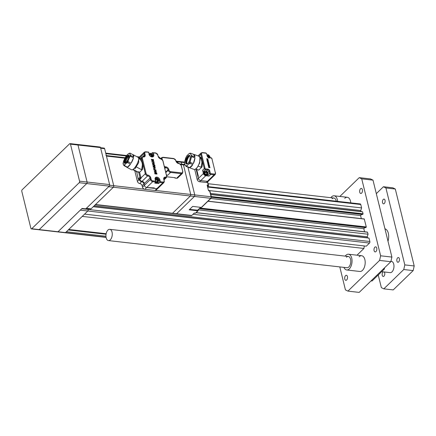 <?xml version="1.0" encoding="UTF-8"?>
<svg xmlns="http://www.w3.org/2000/svg" width="436" height="436" viewBox="0 0 436 436"><rect width="100%" height="100%" fill="white"/><g stroke="black" fill="none" stroke-linecap="round" stroke-linejoin="round"><path stroke-width="0.65" d="M361.608 193.143A2.551 1.406 96.5 0 1 360.779 193.48A2.551 1.406 96.5 0 1 359.651 191.535A2.551 1.406 96.5 0 1 360.528 188.761A2.551 1.406 96.5 0 1 361.357 188.417A2.551 1.406 96.5 0 1 362.485 190.363A2.551 1.406 96.5 0 1 361.608 193.143M375.957 251.577A2.551 1.406 96.5 0 1 375.134 251.915A2.551 1.406 96.5 0 1 374.001 249.97A2.551 1.406 96.5 0 1 374.884 247.19A2.551 1.406 96.5 0 1 375.707 246.852A2.551 1.406 96.5 0 1 376.84 248.798A2.551 1.406 96.5 0 1 375.957 251.577M383.282 199.426A2.376 1.313 -83.5 0 0 382.459 202.021A2.376 1.313 -83.5 0 0 383.517 203.835A2.376 1.313 -83.5 0 0 384.29 203.519A2.376 1.313 -83.5 0 0 385.113 200.925A2.376 1.313 -83.5 0 0 384.056 199.11A2.376 1.313 -83.5 0 0 383.282 199.426M383.266 271.851A2.376 1.313 -83.5 0 0 382.977 272.069A2.376 1.313 -83.5 0 0 382.154 274.664A2.376 1.313 -83.5 0 0 383.211 276.479A2.376 1.313 -83.5 0 0 383.98 276.162A2.376 1.313 -83.5 0 0 384.803 273.993A2.376 1.313 -83.5 0 0 384.192 271.96M397.637 257.861A2.376 1.313 -83.5 0 0 396.815 260.456A2.376 1.313 -83.5 0 0 397.872 262.27A2.376 1.313 -83.5 0 0 398.64 261.954A2.376 1.313 -83.5 0 0 399.463 259.36A2.376 1.313 -83.5 0 0 398.406 257.545A2.376 1.313 -83.5 0 0 397.637 257.861M359.084 256.777A7.93 4.371 96.5 0 1 361.657 255.714A7.93 4.371 96.5 0 1 365.177 261.769A7.93 4.371 96.5 0 1 362.436 270.407A7.93 4.371 96.5 0 1 359.863 271.47L346.718 269.977A7.93 4.371 -83.5 0 0 349.291 268.914A7.93 4.371 -83.5 0 0 352.026 260.276A7.93 4.371 -83.5 0 0 348.511 254.221A7.93 4.371 -83.5 0 0 345.939 255.278A7.93 4.371 -83.5 0 0 345.214 256.123M384.961 228.846A9.063 4.992 96.5 0 1 388.002 241.228M346.636 279.994A2.551 1.406 96.5 0 1 345.808 280.332A2.551 1.406 96.5 0 1 344.68 278.386A2.551 1.406 96.5 0 1 345.563 275.612A2.551 1.406 96.5 0 1 346.386 275.269A2.551 1.406 96.5 0 1 347.519 277.214A2.551 1.406 96.5 0 1 346.636 279.994M210.768 194.538L362.561 211.809L363.052 213.804L362.49 214.441M82.235 216.398L363.94 248.455L356.997 255.185M68.746 229.472L106.139 233.723M66.397 231.745L105.948 236.241M93.266 206.724L369.02 238.105L369.859 241.511A1.134 0.627 96.5 0 1 369.51 243.054L366.284 246.182L84.579 214.125L87.805 210.997L80.295 210.147A1.134 0.627 -83.5 0 0 80.328 210.114L82.055 208.441L85.81 208.866A1.134 0.627 96.5 0 1 85.44 209.018L81.875 208.61M207.629 186.575L360.31 203.95A1.134 0.627 96.5 0 1 360.768 204.506L361.602 207.912L209.618 190.619M361.76 214.392L360.572 215.542L210.757 198.494M360.572 215.542L361.33 218.621M207.961 201.209L364.251 218.954L366.284 226.954L365.722 227.587M364.987 227.543L363.804 228.693L198.108 209.836M363.804 228.693L364.561 231.767M196.156 212.643L367.483 232.099L368.066 234.208L193.012 214.289M68.25 229.952L106.046 234.252M369.02 238.105L367.488 237.778L367.248 236.808L368.066 234.208M93.402 206.593L367.488 237.778M94.28 205.743L367.248 236.808M363.94 248.455L364.3 245.953M210.73 194.38L361.03 211.487L360.79 210.512L361.602 207.912M210.49 193.41L360.79 210.512M362.561 211.809L361.03 211.487M57.601 231.887A1.134 0.627 -83.5 0 0 57.639 231.898A1.134 0.627 -83.5 0 0 58.01 231.745L65.52 232.601A1.134 0.627 -83.5 0 0 65.52 232.595L87.805 211.002A1.134 0.627 96.5 0 0 88.154 209.46A1.134 0.627 -83.5 0 0 88.154 209.454L369.859 241.511M339.857 196.434L359.253 177.643L370.518 178.924L372.998 180.139L391.893 257.077L390.852 261.704L359.182 292.393L347.917 291.112L379.582 260.423L380.628 255.796L391.893 257.077M347.917 291.112L345.437 289.896L339.791 266.908M390.852 261.704L379.582 260.423M372.998 180.139L361.727 178.858L380.628 255.796M344.734 198.342A7.93 4.371 96.5 0 1 347.301 197.279A7.93 4.371 96.5 0 1 350.789 202.865M361.727 178.858L359.253 177.643M31.348 228.9A1.134 0.627 -83.5 0 0 31.714 228.747L79.216 182.711A1.134 0.627 -83.5 0 0 79.565 181.169L70.474 144.163A1.134 0.627 -83.5 0 0 70.016 143.608A1.134 0.627 -83.5 0 0 69.651 143.76L22.149 189.791A1.134 0.627 -83.5 0 0 21.8 191.333L30.891 228.344A1.134 0.627 -83.5 0 0 31.348 228.9L57.639 231.892A1.134 0.627 -83.5 0 0 58.01 231.739L80.295 210.147M31.714 228.747L39.229 229.603A1.134 0.627 -83.5 0 1 38.858 229.756A1.134 0.627 -83.5 0 0 39.229 229.603L58.01 231.739L80.328 210.114M81.755 208.73L88.154 209.46L87.963 208.67M106.052 237.206L65.52 232.595A1.134 0.627 96.5 0 1 65.155 232.748L57.639 231.898M376.312 193.644L383.435 186.744L392.825 187.812L395.305 189.028L414.2 265.965L413.159 270.593L393.218 289.918L383.827 288.85L403.769 269.524L404.81 264.897L414.2 265.965M395.305 189.028L385.915 187.96L404.81 264.897M413.159 270.593L403.769 269.524M383.827 288.85L381.353 287.629L378.241 274.974M385.915 187.96L383.435 186.744M79.216 182.711L86.731 183.567L39.229 229.603L86.731 183.567A1.134 0.627 -83.5 0 0 87.08 182.025L77.99 145.019A1.134 0.627 -83.5 0 0 77.532 144.463L100.067 147.025A1.134 0.627 96.5 0 1 100.525 147.581L109.616 184.591A1.134 0.627 96.5 0 1 109.267 186.134L85.81 208.866M109.267 186.134L86.731 183.567A1.134 0.627 -83.5 0 0 87.08 182.025L77.99 145.019A1.134 0.627 -83.5 0 0 77.532 144.463A1.134 0.627 -83.5 0 0 77.161 144.61M337.644 201.367A7.93 4.371 -83.5 0 0 334.156 195.786A7.93 4.371 -83.5 0 0 331.589 196.843A7.93 4.371 -83.5 0 0 330.864 197.688M336.276 201.214A5.663 3.123 -83.5 0 0 333.9 198.037A5.663 3.123 -83.5 0 0 332.063 198.794M208.86 155.777L208.751 155.33L209.825 156.268L208.512 156.121L209.291 155.826M208.512 156.121L208.337 154.764L209.825 156.268A1.886 1.308 -134.1 0 1 209.901 156.524M207.334 155.707L207.961 155.674A0.85 0.589 -134.1 0 1 208.283 155.281L207.705 154.704A1.886 1.308 -134.1 0 1 207.934 154.715A1.886 1.308 -134.1 0 1 208.174 154.758L208.751 155.33M208.839 157.456L208.631 156.606L208.98 156.262L208.964 157.968M208.98 156.262L209.411 156.311A0.85 0.589 -134.1 0 1 209.089 156.709M209.411 156.311L209.95 156.655L209.482 157.985M208.495 157.914L208.621 156.655L207.454 156.197M206.719 155.14L207.705 154.704M208.283 155.281L208.392 155.723L207.961 155.674M208.392 155.723L207.405 155.995M208.081 156.164L208.621 156.655M151.423 154.382L151.314 153.935L152.382 154.873L151.069 154.72L151.848 154.431M151.069 154.72L150.894 153.368L152.382 154.873A1.886 1.308 -134.1 0 1 152.464 155.129M149.297 154.6A1.886 1.308 -134.1 0 1 149.286 154.518L150.6 154.671L150.954 154.328L150.267 153.309A1.886 1.308 -134.1 0 1 150.496 153.314A1.886 1.308 -134.1 0 1 150.736 153.363L151.314 153.935M149.172 153.864A1.984 1.373 45.9 0 0 149.112 153.908L150.267 153.309M150.643 154.764L151.183 155.26L150.643 154.764L149.406 155.003M151.052 156.519L151.183 155.26M152.039 156.589L152.513 155.254L151.968 154.916A0.85 0.589 -134.1 0 1 151.652 155.314L151.521 156.568A1.886 1.308 -134.1 0 1 151.292 156.562A1.886 1.308 -134.1 0 1 151.183 156.546M149.286 154.518L150.524 154.279A0.85 0.589 -134.1 0 1 150.84 153.881M151.652 155.314L151.543 154.867L151.968 154.916M151.543 154.867L151.188 155.211L151.521 156.568M150.954 154.328L150.524 154.279M194.963 156.965L193.459 154.273A7.025 2.894 110.1 0 1 193.753 154.339A7.025 2.894 110.1 0 1 194.963 156.965L192.058 155.903A7.025 2.894 110.1 0 1 192.063 156.344A7.025 2.894 110.1 0 1 192.047 156.807L194.952 157.876A7.025 2.894 110.1 0 1 193.339 163.593L194.952 157.876M192.826 164.536A7.025 2.894 110.1 0 1 189.704 167.56L192.826 164.536L189.922 163.467L188.499 164.198L187.251 165.407L186.799 166.492L189.704 167.56M187.251 165.407A6.458 2.66 110.1 0 1 185.365 165.538L186.303 166.53L189.208 167.593A7.025 2.894 110.1 0 1 188.913 167.528A7.025 2.894 110.1 0 1 188.652 167.386M190.052 153.243L188.63 153.973A6.458 2.66 110.1 0 1 190.521 153.837L190.554 153.205L189.687 153.254M188.63 153.973L186.782 156.028M185.365 165.538L184.766 164.465A6.458 2.66 110.1 0 1 184.81 161.031L186.025 157.401M184.81 161.031L184.608 162.644M184.766 164.465L184.799 163.832M190.521 153.837L191.121 154.916A6.458 2.66 110.1 0 1 191.077 158.344L190.428 160.633C190.123 161.925 190.123 162.557 190.428 162.53L193.339 163.593M191.077 158.344C191.491 157.096 191.813 156.579 192.047 156.807M191.121 154.916L192.058 155.903M189.606 155.848A5.739 2.365 -69.9 0 0 186.717 163.206A5.739 2.365 -69.9 0 0 186.728 163.696M188.913 167.528L193.955 169.375A7.025 2.894 -69.9 0 0 197.83 166.443A7.025 2.894 -69.9 0 0 200.01 159.254A7.025 2.894 -69.9 0 0 198.789 156.186L193.753 154.339M193.459 154.273L190.554 153.205M204.108 171.839A2.207 1.531 45.9 0 0 204.01 171.92A2.207 1.531 45.9 0 0 203.988 173.964A2.207 1.531 45.9 0 0 206.015 175.408A2.207 1.531 45.9 0 0 207.089 175.092A2.207 1.531 45.9 0 0 207.171 175.005M207.59 174.291A2.207 1.531 -134.1 0 1 207.264 174.923A2.207 1.531 -134.1 0 1 206.19 175.234A2.207 1.531 -134.1 0 1 204.168 173.79A2.207 1.531 -134.1 0 1 204.19 171.751A2.207 1.531 -134.1 0 1 204.833 171.441L203.781 171.315A1.134 0.785 45.9 0 1 202.604 170.236L203.416 173.55A2.267 1.57 -134.1 0 0 205.77 175.708L209.013 176.079A1.134 0.785 45.9 0 1 207.83 175L209.531 173.348L208.958 171.01A1.134 0.785 45.9 0 0 207.781 169.931L205.481 169.669L203.781 171.315M155.532 190.45L190.723 194.456A1.134 0.627 96.5 0 1 190.374 195.998L172.547 213.275L190.374 195.998A1.134 0.627 -83.5 0 0 190.723 194.456L183.452 164.852L190.723 194.456L194.761 194.914A1.134 0.627 96.5 0 1 194.412 196.456A1.134 0.627 -83.5 0 0 194.761 194.914L187.932 167.124L194.761 194.914L211.1 196.772L211.024 198.238A0.567 0.392 -134.1 0 1 210.752 198.315A1.134 0.627 -83.5 0 0 211.1 196.772L209.64 190.832A0.567 0.311 -83.5 0 0 209.411 190.548L208.446 190.439M211.1 197.884A0.567 0.392 -134.1 0 1 211.024 198.238L201.645 207.329A0.567 0.392 45.9 0 1 201.367 207.411L192.685 206.419L189.164 209.83L197.851 210.822A0.567 0.392 -134.1 0 0 198.2 210.386L198.075 209.869M189.6 209.405L197.688 210.168M194.701 169.413L197.197 179.572A2.267 1.57 45.9 0 0 199.557 181.736L206.223 182.493A2.267 1.57 45.9 0 0 207.318 182.172L208.495 181.033A2.267 1.57 -134.1 0 1 207.394 181.354L200.729 180.597A2.267 1.57 -134.1 0 1 198.369 178.433A2.267 1.57 45.9 0 0 200.729 180.597L207.394 181.354A2.267 1.57 45.9 0 0 208.495 181.033L215.237 174.498A2.267 1.57 -134.1 0 1 214.141 174.82L210.713 174.427L209.013 176.079M209.814 191.17L208.512 190.701L207.122 185.055L208.25 185.18L207.476 182.019M180.39 161.821A1.134 0.627 96.5 0 1 180.755 161.669A1.134 0.627 96.5 0 1 181.213 162.225A1.134 0.627 -83.5 0 0 180.755 161.669L184.581 162.105M184.537 162.606L181.213 162.225L181.681 164.143L181.213 162.225L177.174 161.767A1.134 0.627 -83.5 0 0 176.716 161.211A1.134 0.627 96.5 0 1 177.174 161.767L177.447 162.868L177.174 161.767L176.357 161.674M95.549 204.511L172.547 213.275A1.134 0.627 96.5 0 1 172.182 213.427A1.134 0.627 -83.5 0 0 172.547 213.275L176.585 213.733A1.134 0.627 96.5 0 1 176.215 213.885A1.134 0.627 -83.5 0 0 176.585 213.733L194.412 196.456L113.376 187.235L95.549 204.511A1.134 0.627 96.5 0 1 95.179 204.664M95.37 204.686L191.431 215.618A1.134 0.627 -83.5 0 0 191.796 215.466L194.32 213.019L195.448 213.15L197.851 210.822M196.151 169.402L198.369 178.433L197.955 176.733L198.364 176.335L196.712 169.604M155.881 182.019A1.755 1.215 45.9 0 0 156.677 182.313A1.755 1.215 45.9 0 0 157.276 182.232M207.133 172.525L207.116 174.231L206.784 172.869L207.563 172.574A0.85 0.589 -134.1 0 1 207.242 172.972M207.563 172.574L208.103 172.918L207.634 174.247L207.83 175M207.013 172.04L206.904 171.593L207.977 172.531L206.664 172.378L207.443 172.089M206.664 172.378L206.49 171.026L207.977 172.531A1.886 1.308 -134.1 0 1 208.054 172.787M207.116 174.231A1.886 1.308 -134.1 0 1 206.887 174.22A1.886 1.308 -134.1 0 1 206.648 174.177L206.664 172.471L205.002 172.667A1.886 1.308 -134.1 0 1 204.882 172.176L206.114 171.937A0.85 0.589 -134.1 0 1 206.435 171.539L205.857 170.966A1.886 1.308 -134.1 0 1 206.092 170.972A1.886 1.308 -134.1 0 1 206.326 171.021L206.904 171.593M204.767 171.522A1.984 1.373 45.9 0 0 204.637 171.626A1.984 1.373 45.9 0 0 204.375 172.863A1.984 1.373 45.9 0 0 205.705 174.52A1.984 1.373 45.9 0 0 207.4 174.476A1.984 1.373 45.9 0 0 207.503 174.351M207.4 174.476L207.634 174.247A1.984 1.373 -134.1 0 1 206.669 174.531A1.984 1.373 -134.1 0 1 204.609 172.64A1.984 1.373 -134.1 0 1 204.876 171.403L205.857 170.966M206.435 171.539L206.544 171.986L206.114 171.937M206.544 171.986L206.195 172.329L204.882 172.176M204.331 172.318A1.755 1.215 45.9 0 0 204.598 173.877A1.755 1.215 45.9 0 0 206.097 174.847A1.755 1.215 45.9 0 0 206.702 174.765M129.034 156.055A5.739 1.739 -61.9 0 0 125.361 162.939M132.925 154.687A7.025 2.131 118.1 0 1 133.247 154.769A7.025 2.131 118.1 0 1 133.656 157.036L132.925 154.687L130.064 153.161L129.808 153.614L130.064 153.161M133.476 157.865A7.025 2.131 118.1 0 1 131.083 163.238L133.476 157.865L130.62 156.339C130.408 156.083 130.01 156.535 129.427 157.696L128.473 159.843A6.458 1.957 118.1 0 1 126.222 163.266L127.634 162.612L130.495 164.138L127.372 167.162A7.025 2.131 118.1 0 0 130.495 164.138M127.372 167.162L124.516 165.636L124.974 164.476A6.458 1.957 118.1 0 1 123.404 164.754L124.102 165.713L126.958 167.239A7.025 2.131 118.1 0 1 126.631 167.157A7.025 2.131 118.1 0 1 126.386 166.934M123.404 164.754L123.116 163.816A6.458 1.957 118.1 0 1 123.791 160.666L124.745 158.519A6.458 1.957 118.1 0 1 126.99 155.096L126.435 155.794M123.372 163.364L123.116 163.816M124.974 164.476L126.222 163.266M131.083 163.238L128.228 161.712C127.912 161.691 127.993 161.064 128.473 159.843M133.656 157.036L130.8 155.51L130.102 154.551A6.458 1.957 118.1 0 1 129.427 157.696M129.89 153.101L128.239 153.886A6.458 1.957 118.1 0 1 129.808 153.614L130.102 154.551M128.239 153.886L126.99 155.096M125.312 157.494L124.745 158.519M123.791 160.666L123.377 161.952M126.631 167.157L131.585 169.8A7.025 2.131 -61.9 0 0 135.307 166.977A7.025 2.131 -61.9 0 0 138.528 160.083A7.025 2.131 -61.9 0 0 138.201 157.412L133.247 154.769M155.472 182.417A2.207 1.531 45.9 0 0 156.595 182.875A2.207 1.531 45.9 0 0 157.663 182.559A2.207 1.531 45.9 0 0 157.75 182.471M158.17 181.758A2.207 1.531 -134.1 0 1 157.843 182.39A2.207 1.531 -134.1 0 1 156.769 182.7A2.207 1.531 -134.1 0 1 155.647 182.248M157.592 179.507L157.483 179.06L158.551 179.997L157.243 179.85L158.023 179.556M157.243 179.85L157.069 178.493L158.551 179.997A1.886 1.308 -134.1 0 1 158.633 180.259M155.826 181.229A1.984 1.373 -134.1 0 0 157.249 181.997A1.984 1.373 -134.1 0 0 158.208 181.714L158.682 180.384L158.143 180.041A0.85 0.589 -134.1 0 1 157.821 180.439L157.696 181.698A1.886 1.308 -134.1 0 1 157.467 181.687A1.886 1.308 -134.1 0 1 157.227 181.643L157.243 179.943L155.581 180.133A1.886 1.308 -134.1 0 1 155.461 179.643L156.769 179.796L157.124 179.452L156.437 178.433A1.886 1.308 -134.1 0 1 156.666 178.444A1.886 1.308 -134.1 0 1 156.905 178.488L157.483 179.06M155.957 181.779A1.984 1.373 45.9 0 0 157.974 181.943A1.984 1.373 45.9 0 0 158.083 181.817M157.124 179.452L156.693 179.403A0.85 0.589 -134.1 0 1 157.015 179.011M155.461 179.643L156.693 179.403M155.45 178.869L156.437 178.433M157.821 180.439L157.712 179.992L158.143 180.041M157.712 179.992L157.358 180.335L157.696 181.698M134.768 170.672L137.4 181.381A2.267 1.57 45.9 0 0 139.754 183.545A2.267 1.57 -134.1 0 1 142.114 185.703L142.474 187.164A2.267 1.57 45.9 0 0 144.828 189.328L154.971 190.483A2.267 1.57 45.9 0 0 156.066 190.161L157.946 188.341A2.267 1.57 -134.1 0 1 156.846 188.663A2.267 1.57 45.9 0 0 157.946 188.341L163.985 182.488A2.267 1.57 -134.1 0 1 162.884 182.809A0.567 0.311 -83.5 0 0 163.059 182.035A1.7 1.177 -134.1 0 0 164.11 180.738L163.751 179.278A2.834 1.962 45.9 0 1 165.5 177.109A0.567 0.311 -83.5 0 1 165.326 177.883A2.267 1.57 45.9 0 0 164.23 178.199L163.925 179.616M158.186 181.741L158.628 183.529L154.775 183.093L155.892 182.014L155.598 181.191L152.916 180.886A0.567 0.311 96.5 0 1 152.747 181.654L146.703 187.507A2.267 1.57 -134.1 0 1 144.349 185.349A2.267 1.57 45.9 0 0 146.703 187.507L156.846 188.663L162.884 182.809L159.74 182.45L159.167 180.112A2.322 1.608 45.9 0 0 157.609 178.177A2.322 1.608 45.9 0 0 155.625 178.226L155.396 179.485L155.14 179.338A2.889 2 45.9 0 1 156.927 177.125A2.889 2 45.9 0 1 159.93 179.883L158.693 180.575M138.555 157.837A2.267 1.57 -134.1 0 1 139.384 157.707M136.659 171.68L138.217 178.967A0.567 0.392 45.9 0 0 138.806 179.512L138.855 179.518A0.567 0.392 -134.1 0 1 139.346 179.839L139.754 179.441A0.567 0.392 -134.1 0 1 139.82 179.561A2.267 1.57 45.9 0 0 142.043 181.327A2.267 1.57 -134.1 0 1 144.398 183.491L143.989 183.888A2.267 1.57 45.9 0 0 141.635 181.725A2.267 1.57 -134.1 0 1 139.357 179.823M142.474 187.164L144.349 185.349L143.989 183.888L144.349 185.349L150.387 179.496L150.028 178.035A2.267 1.57 45.9 0 0 147.673 175.871L142.043 181.327M185.082 165.037L183.452 164.852A1.134 0.627 -83.5 0 0 182.989 164.29A1.134 0.627 96.5 0 1 183.452 164.852L180.896 164.557M105.992 155.532A1.134 0.627 96.5 0 1 106.449 156.088L113.725 185.692A1.134 0.627 96.5 0 1 113.376 187.235A1.134 0.627 -83.5 0 0 113.725 185.692L104.635 148.687A1.134 0.627 -83.5 0 0 104.177 148.126L100.558 147.717M191.796 215.466L176.585 213.733L194.412 196.456L210.752 198.315L201.367 207.411M182.624 164.443A1.134 0.627 96.5 0 1 182.989 164.29L180.395 163.996M176.351 161.364A1.134 0.627 96.5 0 1 176.716 161.211L176.139 161.146M86.219 208.473L90.721 208.986A1.134 0.627 -83.5 0 0 91.091 208.833L113.376 187.235L108.678 186.701L86.393 208.299A1.134 0.627 96.5 0 1 86.028 208.452M166.536 174.852A2.267 1.57 45.9 0 0 167.637 175.283L166.612 175.163M174.645 177.665L174.923 178.079L176.613 178.27A2.267 1.57 45.9 0 0 177.714 177.948L182.466 173.348A2.267 1.57 -134.1 0 1 181.365 173.67L170.569 172.438A2.267 1.57 -134.1 0 1 168.209 170.28L168.089 169.789L165.833 171.98M166.835 176.776L175.277 177.735L174.923 178.079M152.807 161.097L153.548 160.998L153.401 159.472L153.041 159.434L153.238 160.225L152.9 160.71L152.589 159.451L152.208 159.407L152.518 160.666L151.363 159.244L151.559 160.039L152.747 161.151L153.516 161.026M152.9 160.71L153.238 160.225L153.041 159.434M151.363 159.244L151.499 160.099L152.747 161.151M153.178 160.279L152.84 160.77M152.208 159.407L152.442 160.655M154.328 166.252L153.085 166.252L154.889 165.533L154.933 167.211L154.448 167.048L154.328 166.252L154.508 166.988M153.608 166.525L154.268 166.307M154.933 167.211L154.448 167.048M154.998 165.991L154.671 166.154M153.085 166.252L153.554 166.579M153.619 168.427L155.003 167.915L153.221 167.102L153.161 166.574L155.499 168.034L153.674 168.95L153.619 168.427L153.734 168.895M155.499 168.034L153.674 168.95M153.161 166.574L153.281 167.048M153.221 167.102L154.905 167.947M152.377 162.012C152.965 162.993 153.418 163.042 153.734 162.17L153.603 161.364L154.115 162.214L153.979 163.042L151.99 161.969A1.27 0.877 -134.1 0 1 152.12 161.222L152.377 162.012M153.652 162.688L153.734 162.17L153.619 162.715M153.979 163.042L151.93 162.029A1.27 0.877 45.9 0 1 152.06 161.276L152.12 161.222M153.336 161.674L153.674 162.225M156.884 173.664L154.845 173.435L154.949 173.85L156.987 174.084L156.884 173.664M154.845 173.435L154.949 173.85M156.987 174.084L154.889 173.91M154.742 172.661L155.652 171.86L154.366 171.779L154.322 171.299L154.426 171.719M154.758 173.059L154.687 172.716L154.758 173.059L156.797 173.294L156.693 172.874L155.358 172.721L156.344 171.751L155.358 172.721M156.404 171.697L154.322 171.299M156.797 173.294L154.698 173.119M155.587 171.915L154.366 171.779M152.791 164.732L153.701 163.925L152.42 163.843L152.371 163.369L152.475 163.789M152.807 165.13L152.736 164.786L152.807 165.13L154.845 165.358L154.742 164.939L153.412 164.786L154.393 163.822L153.412 164.786M154.453 163.762L152.371 163.369M154.845 165.358L152.753 165.184M153.641 163.985L152.42 163.843M154.611 170.476L155.614 170.618L155.27 169.539L154.404 169.506L154.611 170.476M154.377 169.533L155.216 169.599L155.587 170.645M153.946 169.936L154.088 169.152L156.044 170.078L155.935 170.977L153.886 169.996L155.903 171.005M154.061 169.184L153.886 169.996M153.777 187.867L153.886 188.325L156.846 188.663L154.971 190.483M144.828 189.328L146.703 187.507L154.3 187.927L153.886 188.325M155.314 179.676L155.892 182.014L152.747 181.654A2.267 1.57 -134.1 0 1 150.387 179.496L151.15 179.261A1.7 1.177 -134.1 0 0 152.916 180.886M133.04 169.419L138.119 172.133L138.544 171.724L139.918 177.321A0.567 0.392 -134.1 0 0 140.506 177.861L140.555 177.866A0.567 0.392 45.9 0 1 141.111 178.308L139.82 179.561M138.544 171.724L139.596 172.285L140.975 177.915A2.267 1.57 45.9 0 0 141.111 178.308M142.398 169.566L143.095 164.672L142.022 160.285L141.586 158.519L141.062 159.026L139.825 159.113L141.885 157.102A2.267 1.57 -134.1 0 0 141.586 158.519L142.349 158.284L146.082 173.479L145.319 173.708L143.095 164.672L142.381 164.748L141.684 169.768L142.398 169.566L139.596 172.285M141.242 160.639L142.022 160.285L141.062 159.026L140.305 159.451L142.071 162.541L142.381 164.748M139.378 158.868L139.7 158.6A0.567 0.392 45.9 0 0 139.793 158.23L139.972 158.96M140.305 159.451L138.686 158.502M141.684 169.768L135.618 166.53M152.518 155.45L152.992 154.987A2.322 1.608 45.9 0 1 152.687 156.437C151.352 157.015 150.202 156.322 149.226 154.36L148.572 152.213L145.837 152.055A0.567 0.311 96.5 0 0 145.608 151.777L144.327 152.175A2.267 1.57 -134.1 0 0 144.027 153.586L138.861 158.595M151.439 153.603L152.42 152.649L153.303 152.905L153.755 154.758L152.992 154.987L152.42 152.649L155.75 152.932A0.567 0.311 -83.5 0 1 155.979 153.21L153.303 152.905M149.553 153.532L149.008 153.467M138.119 172.133L136.8 171.74M159.93 179.883L160.383 181.736L158.628 183.529M134.937 168.819L138.713 162.639L138.692 158.546M207.977 159.358L207.503 159.849L207.977 159.358L207.863 158.878L207.558 159.62L207.373 158.862L207.334 159.592L206.582 158.797L207.449 159.908L207.918 159.413L207.449 159.908L206.642 158.737M207.558 159.62L207.645 158.851M207.705 159.385L207.503 159.674M207.144 158.835L207.253 159.576M208.419 162.944L207.672 162.944L208.751 162.514L208.779 163.516L208.419 162.944L208.528 163.386M207.988 163.108L208.359 162.999M208.779 163.516L208.468 163.446M207.994 164.247L208.822 163.941L207.721 163.14L209.122 164.012L208.005 164.585L207.994 164.247L208.059 164.53M209.122 164.012L208.005 164.585M207.721 163.14L207.787 163.418M207.732 163.478L208.724 163.974M208.288 160.519C208.097 161.347 207.672 161.298 207.013 160.372A0.763 0.529 -134.1 0 1 207.089 159.925L207.247 160.399L208.059 160.492L207.983 160.012L208.179 161.042M208.228 160.573C208.037 161.407 207.612 161.358 206.958 160.432A0.763 0.529 45.9 0 1 207.035 159.985L207.089 159.925M207.798 160.219L207.999 160.552M209.95 167.391L208.73 167.255L209.95 167.391M210.01 167.642L208.735 167.56M208.67 166.792L209.209 166.307L208.479 166.225M208.675 167.032L209.896 167.168L209.035 166.825L209.645 166.285L209.035 166.825M209.662 166.209L208.413 165.974M209.896 167.168L208.615 167.086M209.149 166.367L208.419 166.28M207.492 162.034L208.043 161.549L207.307 161.462M207.509 162.268L208.73 162.41L207.868 162.067L208.435 161.505L207.868 162.067M208.495 161.451L207.247 161.211M208.73 162.41L207.449 162.328M207.977 161.603L207.247 161.522M208.435 164.928L208.986 164.917L208.588 165.478L209.193 165.566L208.986 164.917L208.463 164.895M208.926 164.971L209.16 165.587M208.13 165.211L208.19 165.157C208.392 164.372 208.811 164.399 209.449 165.239C209.373 166.121 208.953 166.094 208.19 165.157L208.272 164.683L208.13 165.211C208.893 166.149 209.313 166.176 209.389 165.299M209.449 165.239L209.351 165.805M195.415 169.13L198.712 170.122L202.015 166.917L202.691 162.029L201.83 158.524L199.764 156.617L199.503 156.807M195.633 168.994L198.712 170.122M199.764 157.369L201.078 158.873L201.944 162.116L201.165 167.228L202.015 166.917M201.165 167.228L198.037 166.083M195.928 168.776L196.887 168.067L199.683 162.993L199.906 157.919M379.02 204.658A5.663 3.123 96.5 0 1 379.113 204.882A5.663 3.123 96.5 0 1 379.587 206.975M112.205 233.069A5.663 3.123 -83.5 0 0 109.741 229.331A5.663 3.123 -83.5 0 0 106.003 236.841A5.663 3.123 -83.5 0 0 108.466 240.585A5.663 3.123 -83.5 0 0 112.205 233.069M381.653 271.672L390.166 272.636A5.663 3.123 -83.5 0 0 393.91 265.126A5.663 3.123 -83.5 0 0 391.446 261.387L390.939 261.328M343.933 267.377A7.93 4.371 -83.5 0 0 346.718 269.977M108.466 240.585L346.974 267.726A5.663 3.123 -83.5 0 0 348.811 266.968A5.663 3.123 -83.5 0 0 350.767 260.793A5.663 3.123 -83.5 0 0 348.255 256.472A5.663 3.123 -83.5 0 0 346.418 257.229M384.574 267.786A16.421 9.052 96.5 0 1 384.334 269.072L372.017 281.007L371.047 280.898M384.334 269.072L383.364 268.963M211.258 196.532L363.052 213.804M360.768 204.506L207.623 187.077M362.981 214.114L211.34 196.859M211.395 197.246L362.632 214.458M364.343 219.063L207.901 201.263M199.977 208.026L366.284 226.954M366.213 227.26L199.683 208.31M199.328 208.653L365.858 227.603M367.575 232.214L196.102 212.697M369.51 243.054L87.805 210.997M79.565 181.169L109.616 184.591M70.474 144.163L100.525 147.581M186.036 161.925A4.246 1.749 -69.9 0 0 186.772 163.783L187.971 163.228C190.39 161.255 190.646 155.069 189.693 155.81A4.246 1.749 -69.9 0 0 188.254 156.399A4.246 1.749 -69.9 0 0 186.036 161.925L186.036 161.925M186.842 163.805A4.246 1.749 110.1 0 1 186.194 161.985A4.246 1.749 110.1 0 1 188.423 156.448A4.246 1.749 110.1 0 1 189.764 155.843M185.453 158.748A6.458 2.66 110.1 0 1 187.387 155.178M186.799 166.492A7.025 2.894 110.1 0 1 186.303 166.53M190.428 160.633A6.458 2.66 110.1 0 1 188.499 164.198M190.428 162.53A7.025 2.894 110.1 0 1 189.922 163.467M187.921 163.364A4.589 1.891 110.1 0 1 187.889 163.391A4.589 1.891 -69.9 0 1 185.567 162.012A4.589 1.891 -69.9 0 1 187.965 156.017A4.589 1.891 110.1 0 1 187.992 155.99A4.589 1.891 -69.9 0 1 190.319 157.369A4.589 1.891 -69.9 0 1 187.921 163.364M189.616 155.821A4.36 1.798 -69.9 0 0 189.077 156.072A4.36 1.798 -69.9 0 0 188.641 156.437A4.36 1.798 -69.9 0 0 186.352 162.121A4.36 1.798 -69.9 0 0 186.472 163.184A4.36 1.798 -69.9 0 0 186.722 163.723M197.541 210.31L200.625 207.323M197.197 179.572L203.416 173.55M205.77 175.708L199.557 181.736M206.223 182.493L214.141 174.82A0.567 0.311 -83.5 0 0 214.31 174.051A1.7 1.177 -134.1 0 0 215.362 172.749L211.869 158.53L215.362 172.749M208.25 185.18L208.43 185.518A0.567 0.392 -134.1 0 1 208.076 185.954A0.567 0.311 -83.5 0 0 208.25 185.18M207.487 186.526L208.076 185.954L207.323 185.867M195.099 213.106A0.567 0.311 -83.5 0 0 195.448 213.15A0.567 0.392 45.9 0 0 195.72 213.068L198.124 210.741M206.773 172.918L206.233 172.422M124.958 163.091A4.246 1.286 118.1 0 1 124.854 161.549A4.246 1.286 118.1 0 1 127.71 156.295A4.246 1.286 118.1 0 1 128.942 155.63M127.541 156.219A4.246 1.286 -61.9 0 0 124.696 161.467A4.246 1.286 -61.9 0 0 124.892 163.08L125.955 162.459C127.775 160.339 128.805 158.214 129.04 156.083L128.893 155.587A4.246 1.286 -61.9 0 0 127.541 156.219M128.952 155.657A4.36 1.319 -61.9 0 0 128.784 155.712A4.36 1.319 -61.9 0 0 127.939 156.328A4.36 1.319 -61.9 0 0 125.007 161.718A4.36 1.319 -61.9 0 0 124.936 162.917A4.36 1.319 -61.9 0 0 124.985 163.091M125.906 162.546A4.589 1.39 -61.9 0 0 128.985 156.862A4.589 1.39 -61.9 0 0 127.339 155.788A4.589 1.39 118.1 0 0 127.312 155.815A4.589 1.39 -61.9 0 0 124.227 161.5A4.589 1.39 -61.9 0 0 125.873 162.579A4.589 1.39 118.1 0 0 125.906 162.546M124.516 165.636A7.025 2.131 118.1 0 1 124.102 165.713M128.228 161.712A7.025 2.131 118.1 0 1 127.634 162.612M130.8 155.51A7.025 2.131 118.1 0 1 130.718 155.914A7.025 2.131 118.1 0 1 130.62 156.339M157.352 180.384L156.813 179.894M137.4 181.381L139.177 179.659M139.754 183.545L141.635 181.725M143.989 183.888L142.114 185.703M138.921 157.412L138.01 157.309M126.266 155.974L105.85 153.652M124.898 158.186L106.449 156.088M109.649 185.229L144.218 189.164M86.393 208.299L91.091 208.833M104.635 148.687L100.683 148.235M165.953 172.465L168.209 170.28L168.972 170.045L168.852 169.56A2.834 1.962 45.9 0 0 165.909 166.857L165.44 166.803A1.7 1.177 -134.1 0 1 164.448 166.361M164.95 168.389L165.735 167.631L164.846 167.98M168.852 169.56L168.089 169.789A2.267 1.57 45.9 0 0 165.735 167.631A0.567 0.311 -83.5 0 0 165.909 166.857M165.44 166.803A0.567 0.311 96.5 0 1 165.266 167.577A2.267 1.57 -134.1 0 1 164.715 167.435M176.613 178.27L181.365 173.67A0.567 0.311 -83.5 0 0 181.54 172.896L170.738 171.67A0.567 0.311 96.5 0 1 170.569 172.438L167.637 175.283M173.964 158.78L163.168 157.554A0.567 0.311 96.5 0 0 162.939 157.276L173.735 158.502L175.73 160.404A1.7 1.177 -134.1 0 0 173.964 158.78A0.567 0.311 -83.5 0 0 173.735 158.502M162.753 157.347A0.567 0.311 96.5 0 1 162.939 157.276L161.652 157.669L160.612 158.682M175.91 160.742L178.569 163.315A0.567 0.311 96.5 0 1 178.798 163.593L179.267 163.647A0.567 0.311 -83.5 0 0 179.038 163.364L181.289 165.413L182.848 171.746L182.466 173.348M182.591 171.599A1.7 1.177 -134.1 0 1 181.54 172.896M181.213 165.604L182.848 171.746M179.267 163.647A1.7 1.177 -134.1 0 1 181.033 165.266M178.384 163.391A0.567 0.311 96.5 0 1 178.569 163.315L179.038 163.364M178.798 163.593A2.834 1.962 45.9 0 1 175.85 160.889L176.106 161.037M175.85 160.889L175.73 160.404M162.252 159.413L162.116 158.851A1.7 1.177 -134.1 0 1 163.168 157.554M170.738 171.67A1.7 1.177 -134.1 0 1 168.972 170.045M162.116 158.851L161.576 158.944M161.309 158.829A2.267 1.57 -134.1 0 1 161.652 157.669M164.105 179.812L166.427 177.561A2.267 1.57 -134.1 0 1 165.326 177.883L163.963 179.201M151.15 179.261L150.791 177.801L150.028 178.035L144.398 183.491M155.598 181.191L155.14 179.338M140.975 177.915L145.319 173.708A2.267 1.57 -134.1 0 0 147.673 175.871A0.567 0.311 -83.5 0 0 147.848 175.098A1.7 1.177 -134.1 0 1 146.082 173.479M150.791 177.801A2.834 1.962 45.9 0 0 147.848 175.098M138.855 179.518L140.555 177.866M140.506 177.861L138.806 179.512M139.22 158.786L139.793 158.23M142.659 156.72L144.387 155.047L144.027 153.586L144.79 153.358L145.15 154.818L144.387 155.047A2.267 1.57 45.9 0 1 144.082 156.464L143.166 156.709A0.567 0.311 96.5 0 1 143.4 156.987A2.834 1.962 45.9 0 0 145.15 154.818M142.986 156.78A0.567 0.311 96.5 0 1 143.166 156.709L141.885 157.102M142.349 158.284A1.7 1.177 -134.1 0 1 143.4 156.987M145.428 151.853A0.567 0.311 96.5 0 1 145.608 151.777L148.676 152.126L149.226 154.36M144.79 153.358A1.7 1.177 -134.1 0 1 145.837 152.055M148.97 154.213A2.889 2 45.9 0 0 151.973 156.965A2.889 2 45.9 0 0 153.755 154.758M138.217 178.967L139.918 177.321M158.105 156.295L157.745 154.829L158.105 156.295A2.834 1.962 45.9 0 0 161.053 158.993A1.7 1.177 -134.1 0 1 162.819 160.617L160.824 158.715A0.567 0.311 96.5 0 1 161.053 158.993M157.925 155.167L155.75 152.932M160.639 158.791A0.567 0.311 96.5 0 1 160.824 158.715L158.361 156.442M162.993 160.955L166.552 175.806L162.819 160.617M166.552 175.806A1.7 1.177 -134.1 0 1 165.5 177.109M164.11 180.738L163.751 179.278M160.383 181.736L163.059 182.035M155.979 153.21A1.7 1.177 -134.1 0 1 157.745 154.829M206.615 171.065L207.781 169.931A0.567 0.311 -83.5 0 0 207.956 169.157A1.7 1.177 45.9 0 1 209.721 170.781L207.841 172.095M210.713 174.427A1.134 0.785 -134.1 0 1 209.531 173.348L210.294 173.119A0.567 0.392 -134.1 0 0 210.882 173.659A0.567 0.311 96.5 0 1 210.713 174.427M212.043 158.868L211.051 157.712L208.751 157.451A0.567 0.311 96.5 0 1 208.98 157.728L211.28 157.99A0.567 0.311 -83.5 0 0 211.051 157.712M210.882 173.659L214.31 174.051M209.721 170.781L210.294 173.119M205.656 168.895A0.567 0.311 96.5 0 1 205.481 169.669A1.134 0.785 -134.1 0 1 204.304 168.59L205.067 168.356A0.567 0.392 -134.1 0 0 205.656 168.895L207.956 169.157M202.604 170.236L204.304 168.59L202.691 162.029L201.944 162.116M211.28 157.99A0.567 0.392 -134.1 0 1 211.869 158.53M208.566 157.527A0.567 0.311 96.5 0 1 208.751 157.451L207.471 156.257L206.637 153.766A0.567 0.392 -134.1 0 0 206.048 153.227A0.567 0.311 -83.5 0 0 205.819 152.949L202.391 152.562A0.567 0.311 96.5 0 1 202.62 152.84L206.048 153.227M202.62 152.84A1.7 1.177 -134.1 0 0 201.574 154.137L200.811 154.371L198.892 156.23M201.078 158.873L201.83 158.524L200.811 154.371A2.267 1.57 -134.1 0 1 201.11 152.954L198.053 155.919M202.211 152.633A0.567 0.311 96.5 0 1 202.391 152.562L201.11 152.954M206.817 154.104L205.819 152.949M206.637 153.766L207.471 156.257M207.214 156.104A1.7 1.177 45.9 0 0 208.98 157.728M201.574 154.137L205.067 168.356M106.084 237.407L65.193 232.753M364.251 218.954L207.994 201.17M362.556 214.485L211.395 197.285M365.788 227.636L199.296 208.686M367.483 232.099L196.195 212.61M70.016 143.608L77.532 144.463M334.156 195.786L347.301 197.279M185.747 157.881L186.919 155.707M184.553 163.963L184.591 162.007M189.077 156.072L189.856 155.87M186.935 163.843L186.472 163.184M197.65 210.277L200.691 207.334M211.356 196.925L209.896 190.979A0.567 0.567 0 0 0 209.411 190.548M207.525 186.673L208.354 185.872A0.567 0.567 0 0 0 208.506 185.333L207.65 181.85M194.233 213.106L195.263 213.226A0.567 0.567 0 0 0 195.72 213.068M129.056 155.674L128.784 155.712M125.05 157.892L126.609 155.51L105.725 153.129M123.045 163.446L123.502 161.396M139.389 156.96L136.811 156.666M125.154 157.712L106.324 155.565M182.989 164.29L184.782 164.497M176.716 161.211L180.755 161.669M138.534 157.788L144.327 152.175M137.051 171.893L132.762 169.599M166.427 177.561L166.808 175.959M163.985 182.488L164.367 180.886M215.237 174.498L215.618 172.896M333.9 198.037L208.114 183.72M109.741 229.331L348.255 256.472M348.511 254.221L361.657 255.714"/></g></svg>
